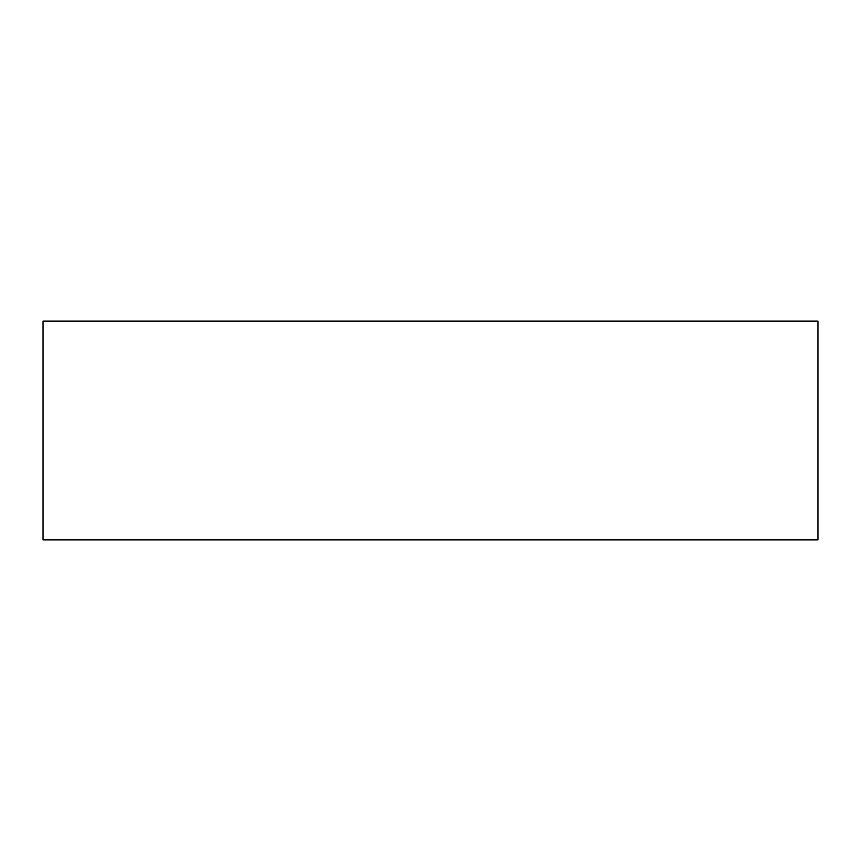 <?xml version="1.0" encoding="UTF-8"?>
<svg xmlns="http://www.w3.org/2000/svg" width="861" height="861" viewBox="0 0 861 861"><rect width="100%" height="100%" fill="white"/><g stroke="black" fill="none" stroke-linecap="round" stroke-linejoin="round"><path stroke-width="1.29" d="M817.95 321.099L817.95 539.901L43.05 539.901L43.05 321.099L817.95 321.099"/></g></svg>
